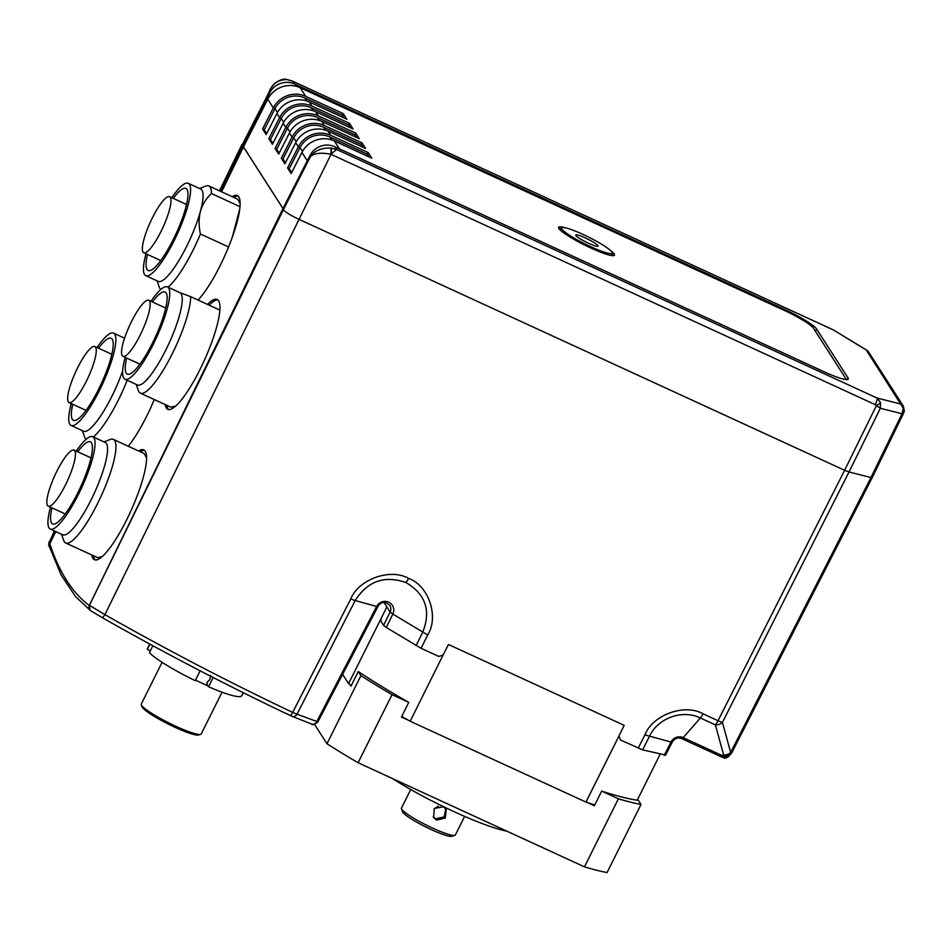 <?xml version="1.0" encoding="UTF-8"?>
<svg xmlns="http://www.w3.org/2000/svg" width="952" height="952" viewBox="0 0 952 952"><rect width="100%" height="100%" fill="white"/><g stroke="black" fill="none" stroke-linecap="round" stroke-linejoin="round"><path stroke-width="1.43" d="M152.855 645.742L149.404 652.679A52.693 7.211 26.5 0 0 195.22 680.644L200.122 670.803M213.177 677.526L208.559 686.773A52.693 7.211 26.5 0 0 241.713 695.793L243.248 692.687M200.67 734.361L198.682 735.003A31.987 4.379 -153.5 0 1 169.884 724.865A31.987 4.379 -153.5 0 1 142.253 707.288A31.987 4.379 -153.5 0 1 141.967 706.729L141.289 704.754A33.498 4.582 26.5 0 0 141.586 705.337A33.498 4.582 26.5 0 0 170.515 723.734A33.498 4.582 26.5 0 0 200.67 734.361A33.498 4.582 26.5 0 0 201.241 733.933L222.042 692.211M162.09 662.306L141.277 704.04A33.498 4.582 26.5 0 0 141.289 704.754M208.012 685.928L195.457 680.156M210.582 675.432L209.964 679.454L207.262 682.108L206.929 684.238L208.559 686.773M149.738 644.052L147.393 648.764A52.693 7.211 26.5 0 0 147.286 649.371L150.345 650.787M147.286 649.371L149.892 644.135M104.054 441.93L110.087 439.515A57.025 12.638 114.7 0 1 112.919 439.217A57.025 12.638 114.7 0 1 113.324 439.36A57.025 12.638 114.7 0 1 101.376 495.575A57.025 12.638 114.7 0 1 66.069 543.116A57.025 12.638 114.7 0 1 65.664 542.973A57.025 12.638 114.7 0 1 63.677 540.415L61.582 534.262M113.324 439.36L144.157 453.545L146.584 457.96M102.328 556.456L97.77 557.705L65.664 542.973M50.468 507.19A50.813 11.257 -65.3 0 0 50.254 529.05L62.761 534.798A50.813 11.257 -65.3 0 0 63.118 534.929A50.813 11.257 -65.3 0 0 94.581 492.565A50.813 11.257 -65.3 0 0 105.232 442.466L92.725 436.718A50.813 11.257 -65.3 0 0 92.368 436.587A50.813 11.257 -65.3 0 0 76.255 451.105M50.254 529.05A50.813 11.257 -65.3 0 0 50.611 529.181A50.813 11.257 -65.3 0 0 82.074 486.817A50.813 11.257 -65.3 0 0 92.725 436.718M51.955 507.868A45.172 10.008 -65.3 0 0 52.622 523.921A45.172 10.008 -65.3 0 0 52.931 524.04A45.172 10.008 -65.3 0 0 80.896 486.377A45.172 10.008 -65.3 0 0 90.369 441.847A45.172 10.008 -65.3 0 0 90.047 441.728A45.172 10.008 -65.3 0 0 77.743 451.783M48.469 506.25A30.869 6.842 -65.3 0 0 67.58 480.51A30.869 6.842 -65.3 0 0 74.054 450.094A30.869 6.842 -65.3 0 0 73.839 450.01A30.869 6.842 -65.3 0 0 54.728 475.738A30.869 6.842 -65.3 0 0 48.254 506.166A30.869 6.842 -65.3 0 0 48.469 506.25M95.307 559.978A60.226 13.28 114.2 0 1 94.617 559.145A60.226 13.28 114.2 0 1 93.498 555.778M140.277 451.76A60.226 13.28 114.2 0 1 144.549 450.367M138.623 450.998A60.226 13.28 114.2 0 1 143.776 449.868A60.226 13.28 114.2 0 1 145.251 451.2A60.226 13.28 114.2 0 1 129.412 514.139A60.226 13.28 114.2 0 1 94.415 559.728A60.226 13.28 114.2 0 1 92.939 558.396A60.226 13.28 114.2 0 1 91.82 555.004M207.488 304.402A60.226 13.28 114.2 0 1 217.163 299.44A60.226 13.28 114.2 0 1 218.639 300.772A60.226 13.28 114.2 0 1 202.8 363.723A60.226 13.28 114.2 0 1 167.802 409.312A60.226 13.28 114.2 0 1 166.338 407.98A60.226 13.28 114.2 0 1 165.208 404.576M154.284 399.554A60.226 13.28 114.2 0 1 128.306 446.25M282.982 208.547L243.45 146.965L221.578 191.804M55.787 531.597L49.837 543.782A1488.666 328.154 114.2 0 0 66.795 580.696A1488.666 328.154 114.2 0 0 89.309 605.484M232.169 196.671A60.226 13.28 114.2 0 1 237.31 195.541A60.226 13.28 114.2 0 1 238.785 196.874A60.226 13.28 114.2 0 1 229.527 244.581A60.226 13.28 114.2 0 1 198.028 300.047M233.823 197.445A60.226 13.28 114.2 0 1 238.095 196.052M168.706 409.55A60.226 13.28 114.2 0 1 168.004 408.729A60.226 13.28 114.2 0 1 166.886 405.35M209.154 305.164A60.226 13.28 114.2 0 1 217.948 299.951M50.48 545.71L49.682 547.329L61.118 574.948L75.517 596.547L89.94 610.042L89.381 605.317L282.78 208.928L309.935 155.616A18.814 18.171 -32.7 0 1 334.854 146.751L824.42 371.923A31.618 4.332 -153.5 0 0 848.268 379.098A31.618 4.332 -153.5 0 0 847.982 377.873L816.626 329.023L815.471 331.344M846.435 379.61L845.317 377.861M270.13 89.238L274.771 83.288C279.852 79.861 283.815 78.576 286.659 79.432A5.272 0.928 95.4 0 1 286.849 79.563C277.96 79.73 272.046 83.883 269.13 92.023L241.975 145.347L242.534 146.215L269.69 92.903A18.814 18.171 -32.7 0 1 294.608 84.038L784.174 309.21A31.618 4.332 -153.5 0 1 816.626 329.023M282.78 208.928L283.339 209.809C285.421 212.177 290.574 215.319 298.797 219.246L844.614 470.288L876.399 405.647L875.281 404.659A6.021 1.333 -65.3 0 0 877.066 398.043L900.973 404.088A6.021 5.819 -32.7 0 1 903.388 406.171L868.676 352.097A6.021 5.819 147.3 0 0 866.272 350.015L866.736 350.181M868.712 352.145L866.677 350.157L833.333 329.904L866.272 350.015L903.305 408.206L902.032 413.763L880.35 408.277L849.029 471.978L844.614 470.288L718.034 720.712L702.992 713.798A7.533 1.666 114.7 0 1 700.363 717.975C682.37 709.145 657.856 717.998 649.335 736.562L642.612 749.855L620.537 740.037L618.943 736.051L585.944 802.084L410.169 721.235A187.592 25.68 -153.5 0 1 408.432 720.259A187.592 25.68 -153.5 0 1 401.72 716.463M903.353 406.123L904.245 411.276A6.021 4.284 -169 0 0 904.245 411.276A6.021 4.284 -169 0 0 903.305 408.206M834.107 330.261L292.859 81.313L833.333 329.904A6.021 1.333 -65.3 0 0 833.19 329.773L833.19 329.773A6.021 1.333 -65.3 0 0 832.988 329.749M294.608 84.038L292.859 81.313L286.849 79.563M330.796 148.036L336.603 149.464L330.808 154.236C321.264 152.38 314.493 153.129 310.507 156.485C314.838 150.559 321.597 147.738 330.796 148.036A5.272 0.809 95.7 0 1 330.808 154.236L331.01 154.319A6.021 1.333 -65.3 0 0 331.177 153.974A5.272 1 95.9 0 0 330.998 148.06M876.399 405.647A6.021 1.535 -29.3 0 0 880.493 402.446L880.35 408.277L876.399 405.647M334.854 146.751L336.603 149.464L877.066 398.043L880.493 402.446M903.662 413.037L904.245 411.288M903.698 412.549L902.032 413.763L870.985 477.523L849.029 471.978L722.437 722.401A7.533 5.771 164.7 0 1 715.392 724.888L700.363 717.975L683.191 737.645L722.818 755.864L723.615 754.972L715.392 724.888A7.533 1.666 -65.3 0 0 718.034 720.712A7.533 1.083 -153.2 0 0 722.437 722.401L730.648 752.473A7.533 5.771 164.7 0 1 723.615 754.972A7.533 5.855 -138.3 0 0 730.838 754.091A7.533 7.533 0 0 0 731.921 752.508L872.258 477.547L903.65 413.061M242.534 146.215L220.531 191.328M54.74 531.109L49.135 542.604L48.885 545.889L49.682 547.329M872.187 477.261L870.985 477.523L730.648 752.473A7.533 1.047 27 0 0 731.921 752.508M89.381 605.317L104.922 614.635A4.522 1.047 119.6 0 1 102.066 617.539L91.154 611.041M410.169 721.235L443.037 655.154L438.765 656.428L421.093 648.3L386.274 627.463L383.573 625.404L380.764 621.025L381.55 617.61L348.563 683.631L342.625 674.361M416.06 645.646L422.688 632.307C431.232 610.732 425.639 594.143 405.933 582.553C384.489 575.091 367.579 581.089 355.203 600.545L297.024 714.202L317.718 721.818M311.399 723.925A4.522 3.82 -69.6 0 0 311.768 724.091A4.522 3.82 -69.6 0 0 316.599 721.913L376.659 606.472A9.163 8.854 -32.7 0 1 388.821 602.247A9.163 8.854 -32.7 0 1 392.831 614.076L427.698 634.996L421.093 648.3M54.359 530.93L49.135 542.604A4.522 4.284 162.1 0 0 48.849 545.77L48.849 545.77A4.522 4.284 162.1 0 0 48.873 545.865M665.436 755.043L642.612 749.855M638.209 748.165L644.921 734.896L671.017 742.036A9.163 8.854 -32.7 0 1 683.191 737.645A7.533 1.666 -65.3 0 1 681.644 738.597L722.961 757.518A4.522 4.141 -82.1 0 0 724.341 757.982L724.341 757.982A4.522 4.141 -82.1 0 0 727.102 757.316L722.818 755.864L722.961 757.518M730.838 754.091L727.102 757.316M875.281 404.659L331.01 154.319L104.922 614.635C166.231 649.502 228.813 682.096 292.68 712.405L297.024 714.202A4.522 3.832 -67.4 0 1 292.038 716.321L290.122 715.452C226.136 685.083 163.446 652.453 102.054 617.527A4.522 1.047 119.6 0 1 102.054 617.527C163.47 652.465 226.16 685.107 290.122 715.452A4.522 1.011 115.4 0 1 290.098 715.44L291.8 716.213A4.522 3.832 -67.4 0 0 292.038 716.321L311.768 724.091C312.089 725.341 314.1 724.662 317.801 722.056L377.908 606.519A7.533 1 -152.5 0 1 376.659 606.472L355.203 600.545A7.533 1.083 -152.9 0 1 350.812 598.832C358.797 579.149 390.415 567.951 408.563 578.376C428.638 585.444 439.205 616.717 427.698 634.996M309.935 155.616L310.507 156.485L283.339 209.809L89.405 605.329A4.522 4.403 126.1 0 0 90.761 610.791L102.066 617.539M660.117 754.27L637.233 800.216M594.774 804.987A187.592 25.68 -153.5 0 1 587.372 802.572A187.592 25.68 -153.5 0 1 585.944 802.084M351.3 685.488A187.592 25.68 -153.5 0 1 349.824 684.488A187.592 25.68 -153.5 0 1 348.563 683.631M587.372 802.572L594.369 805.785L601.688 791.1L618.395 798.787L584.457 866.856L358.107 762.742L392.045 694.674L408.753 702.362L401.435 717.046L408.432 720.259M601.688 791.1A191.959 26.275 -153.5 0 0 638.352 800.358L641.005 804.499L607.067 872.567A203.252 27.822 -153.5 0 1 584.457 866.856M358.107 762.742A203.252 27.822 -153.5 0 1 326.964 743.738L314.577 724.424M641.005 804.499A203.252 27.822 -153.5 0 1 618.395 798.787M326.964 743.738L360.903 675.67L358.25 671.529L350.931 686.213L349.824 684.488M392.045 694.674A203.252 27.822 -153.5 0 1 360.903 675.67M506.857 831.167A82.8 11.341 -153.5 0 1 392.522 778.581M408.753 702.362A191.959 26.275 -153.5 0 1 358.25 671.529M436.635 820.112L445.346 818.03L446.262 809.319L443.299 806.772L434.338 808.474L433.6 817.447L436.635 820.112M410.728 789.505L401.458 808.081A30.107 4.117 26.5 0 0 401.47 808.724A30.107 4.117 26.5 0 0 401.732 809.248A30.107 4.117 26.5 0 0 427.745 825.789A30.107 4.117 26.5 0 0 454.842 835.332A30.107 4.117 26.5 0 0 455.353 834.952L464.624 816.376M445.774 808.653L444.144 816.935L435.766 818.756L433.219 816.768M454.842 835.332L451.867 836.308A27.858 3.808 -153.5 0 1 426.793 827.466A27.858 3.808 -153.5 0 1 402.732 812.175A27.858 3.808 -153.5 0 1 402.494 811.687L401.47 808.724M434.029 808.819L438.372 806.225M243.45 146.965A2.63 2.547 -32.7 0 1 243.474 146.917L283.006 208.5M843.353 379.11A28.608 3.915 26.5 0 0 845.4 378.67A28.608 3.915 26.5 0 0 845.138 377.563L813.472 328.214A28.608 3.915 26.5 0 0 784.103 310.292L300.154 87.691A24.466 23.622 147.3 0 0 267.762 99.222L243.474 146.917M267.762 99.222L273.331 107.897L262.573 129.008L266.179 134.613L276.925 113.502L279.579 117.631L268.821 138.742L272.427 144.347L283.172 123.236L285.826 127.366L275.068 148.476L278.674 154.093L289.432 132.982L292.074 137.1L281.328 158.21L284.922 163.827L295.679 142.717L298.321 146.846L287.575 167.957L291.169 173.561L301.927 152.451L307.294 160.817M276.925 113.502A24.466 23.622 147.3 0 1 309.317 101.971L346.814 119.214L343.22 113.609L305.723 96.366A24.466 23.622 -32.7 0 0 273.331 107.897L274.985 108.671L264.24 129.781L262.573 129.008M283.172 123.236A24.466 23.622 147.3 0 1 315.564 111.705L353.061 128.96L349.467 123.344L311.97 106.1A24.466 23.622 -32.7 0 0 279.579 117.631L281.233 118.405L270.487 139.528L268.821 138.742M289.432 132.982A24.466 23.622 147.3 0 1 321.824 121.451L359.32 138.694L355.715 133.078L318.218 115.835A24.466 23.622 -32.7 0 0 285.826 127.366L287.48 128.151L276.735 149.262L275.068 148.476M295.679 142.717A24.466 23.622 147.3 0 1 328.071 131.186L365.568 148.429L361.962 142.824L324.465 125.569A24.466 23.622 -32.7 0 0 292.074 137.1L293.74 137.885L282.982 158.996L281.328 158.21M301.927 152.451A24.466 23.622 147.3 0 1 334.319 140.92L371.815 158.163L368.21 152.558L330.713 135.315A24.466 23.622 -32.7 0 0 298.321 146.846L299.987 147.619L289.229 168.73L287.575 167.957M264.24 129.781L266.691 133.613M270.487 139.528L272.938 143.347M276.735 149.262L279.186 153.082M282.982 158.996L285.433 162.816M289.229 168.73L291.681 172.562M565.643 227.873A31.237 4.272 26.5 0 0 558.598 227.302A31.237 4.272 26.5 0 0 558.883 228.504A31.237 4.272 26.5 0 0 587.812 246.604A31.237 4.272 26.5 0 0 614.516 255.172A31.237 4.272 26.5 0 0 614.23 253.97A31.237 4.272 26.5 0 0 609.816 249.9M558.86 228.468A31.237 4.272 -153.5 0 1 561.275 228.67M611.803 253.863A31.237 4.272 -153.5 0 1 613.397 255.636A31.237 4.272 -153.5 0 1 613.421 255.671M362.867 147.191L361.129 144.49L361.962 142.824M356.619 137.457L354.882 134.756L355.715 133.078M350.372 127.711L348.634 125.009L349.467 123.344M344.112 117.977L342.387 115.275L343.22 113.609M369.114 156.925L367.377 154.224L368.21 152.558M367.377 154.224L329.88 136.981A22.586 21.801 -32.7 0 0 299.987 147.619L302.45 151.475M342.387 115.275L304.89 98.032A22.586 21.801 -32.7 0 0 274.985 108.671L277.46 112.526M348.634 125.009L311.137 107.766A22.586 21.801 -32.7 0 0 281.233 118.405L283.708 122.261M354.882 134.756L317.385 117.501A22.586 21.801 -32.7 0 0 287.48 128.151L289.955 131.995M361.129 144.49L323.632 127.247A22.586 21.801 -32.7 0 0 293.74 137.885L296.203 141.729M199.563 188.52L205.608 186.104A57.025 12.638 114.7 0 1 208.833 185.949L237.702 199.218L240.118 203.633M239.725 209.119L232.276 237.31M228.575 246.961L200.432 234.013A57.025 12.638 114.7 0 1 172.859 282.339A57.025 12.638 114.7 0 1 167.992 287.159M160.9 289.408A57.025 12.638 114.7 0 1 159.198 287.004L157.092 280.84M145.977 253.779A50.813 11.257 -65.3 0 0 145.775 275.64L158.27 281.387A50.813 11.257 -65.3 0 0 168.683 274.95A50.813 11.257 -65.3 0 0 200.444 211.249C198.694 218.341 198.694 225.933 200.432 234.013M145.775 275.64A50.813 11.257 -65.3 0 0 156.176 269.202A50.813 11.257 -65.3 0 0 183.439 219.317A50.813 11.257 -65.3 0 0 188.234 183.308A50.813 11.257 -65.3 0 0 177.834 189.745A50.813 11.257 -65.3 0 0 171.776 197.695M147.465 254.458A45.172 10.008 -65.3 0 0 148.131 270.511A45.172 10.008 -65.3 0 0 157.377 264.787A45.172 10.008 -65.3 0 0 181.606 220.447A45.172 10.008 -65.3 0 0 185.878 188.436A45.172 10.008 -65.3 0 0 176.62 194.16A45.172 10.008 -65.3 0 0 173.264 198.373M163.244 200.586A30.869 6.842 -65.3 0 0 146.691 230.884A30.869 6.842 -65.3 0 0 143.764 252.756A30.869 6.842 -65.3 0 0 150.095 248.853A30.869 6.842 -65.3 0 0 166.648 218.543A30.869 6.842 -65.3 0 0 169.563 196.683A30.869 6.842 -65.3 0 0 163.244 200.586M208.833 185.949A57.025 12.638 114.7 0 1 211.463 193.542C206.239 198.325 202.562 204.228 200.444 211.249A50.813 11.257 -65.3 0 0 200.741 189.055L188.234 183.308M239.987 206.667L211.463 193.542M127.187 380.253A57.025 12.638 114.7 0 1 102.423 426.805A57.025 12.638 114.7 0 1 93.296 436.98M86.204 439.229A57.025 12.638 114.7 0 1 84.502 436.825L82.396 430.661M71.281 403.588A50.813 11.257 -65.3 0 0 71.079 425.449L83.574 431.208A50.813 11.257 -65.3 0 0 97.782 420.01A50.813 11.257 -65.3 0 0 122.665 370.923M71.079 425.449A50.813 11.257 -65.3 0 0 85.275 414.251A50.813 11.257 -65.3 0 0 110.146 365.223A50.813 11.257 -65.3 0 0 113.538 333.129A50.813 11.257 -65.3 0 0 99.329 344.327A50.813 11.257 -65.3 0 0 97.08 347.516M72.768 404.279A45.172 10.008 -65.3 0 0 73.435 420.32A45.172 10.008 -65.3 0 0 86.061 410.372A45.172 10.008 -65.3 0 0 108.159 366.794A45.172 10.008 -65.3 0 0 111.182 338.257A45.172 10.008 -65.3 0 0 98.568 348.194M86.239 353.299A30.869 6.842 -65.3 0 0 71.138 383.085A30.869 6.842 -65.3 0 0 69.068 402.577A30.869 6.842 -65.3 0 0 77.707 395.77A30.869 6.842 -65.3 0 0 92.808 365.996A30.869 6.842 -65.3 0 0 94.867 346.492A30.869 6.842 -65.3 0 0 86.239 353.299M175.727 406.04L170.765 407.135L140.361 393.152A57.025 12.638 114.7 0 1 138.385 390.594L136.279 384.441M219.876 310.102L190.638 296.655A57.025 12.638 114.7 0 1 176.477 344.886A57.025 12.638 114.7 0 1 140.361 393.152M125.164 357.369A50.813 11.257 -65.3 0 0 124.95 379.229L137.457 384.977A50.813 11.257 -65.3 0 0 169.635 341.97A50.813 11.257 -65.3 0 0 179.928 292.657L167.421 286.897A50.813 11.257 -65.3 0 0 150.951 301.284M179.571 292.526L190.638 296.655M124.95 379.229A50.813 11.257 -65.3 0 0 157.128 336.211A50.813 11.257 -65.3 0 0 167.421 286.897M126.652 358.047A45.172 10.008 -65.3 0 0 127.318 374.1A45.172 10.008 -65.3 0 0 155.914 335.866A45.172 10.008 -65.3 0 0 165.065 292.026A45.172 10.008 -65.3 0 0 152.439 301.974M129.21 326.393A30.869 6.842 -65.3 0 0 122.951 356.345A30.869 6.842 -65.3 0 0 142.491 330.225A30.869 6.842 -65.3 0 0 148.75 300.273A30.869 6.842 -65.3 0 0 129.21 326.393M582.922 234.382A28.227 3.867 26.5 0 0 561.632 227.968A28.227 3.867 26.5 0 0 590.859 246.758A28.227 3.867 26.5 0 0 612.148 253.161A28.227 3.867 26.5 0 0 582.922 234.382M585.147 237.845A12.424 1.702 26.5 0 0 575.77 235.025A12.424 1.702 26.5 0 0 588.633 243.295A12.424 1.702 26.5 0 0 598.011 246.116A12.424 1.702 26.5 0 0 585.147 237.845M847.113 379.61L847.982 377.873M783.722 310.114L784.174 309.21M269.69 92.903L269.13 92.023L241.975 145.347L219.805 190.995M290.122 715.452A4.522 1.011 115.4 0 0 292.68 712.405L350.812 598.832M443.037 655.154L448.463 644.504L624.179 725.329L618.943 736.051M644.921 734.896C652.608 714.869 684.678 703.219 702.992 713.798M408.563 578.376A7.533 1.666 114.7 0 1 405.933 582.553M54.704 531.085L49.123 542.569M664.234 755.317L671.017 742.036L672.219 741.763M383.573 625.404L390.118 612.017L392.831 614.076L386.274 627.463M377.908 606.519C381.109 601.581 385.072 601.212 389.808 605.413A6.961 6.724 147.3 0 1 390.118 612.017L384.061 602.58M381.55 617.61L386.821 606.876M665.507 755.341L672.291 742.06C674.671 738.395 677.788 737.241 681.644 738.597M334.319 140.92L339.4 148.833M300.154 87.691L305.723 96.366M309.317 101.971L311.97 106.1M315.564 111.705L318.218 115.835M321.824 121.451L324.465 125.569M328.071 131.186L330.713 135.315M331.772 139.92L329.88 136.981M325.524 130.186L323.632 127.247M319.277 120.452L317.385 117.501M313.029 110.718L311.137 107.766M306.782 100.983L304.89 98.032M91.023 457.9L74.054 450.094M65.236 513.973L48.254 506.166M292.323 81.003L286.659 79.432M728.72 756.459C726.317 758.03 724.853 758.542 724.341 757.982L722.865 757.554M241.832 144.763L219.472 190.84M48.885 545.901L49.076 541.819M75.517 596.547L90.761 610.791M845.007 379.443L845.4 378.67M160.745 260.562L143.764 252.756M186.544 204.49L169.563 196.683M86.049 410.383L69.068 402.577M111.848 354.311L94.867 346.492M124.557 338.198L113.538 333.129M139.932 364.164L122.951 356.345M165.719 308.079L148.75 300.273M561.632 227.968L560.478 230.277M612.148 253.161L611.005 255.469"/></g></svg>
